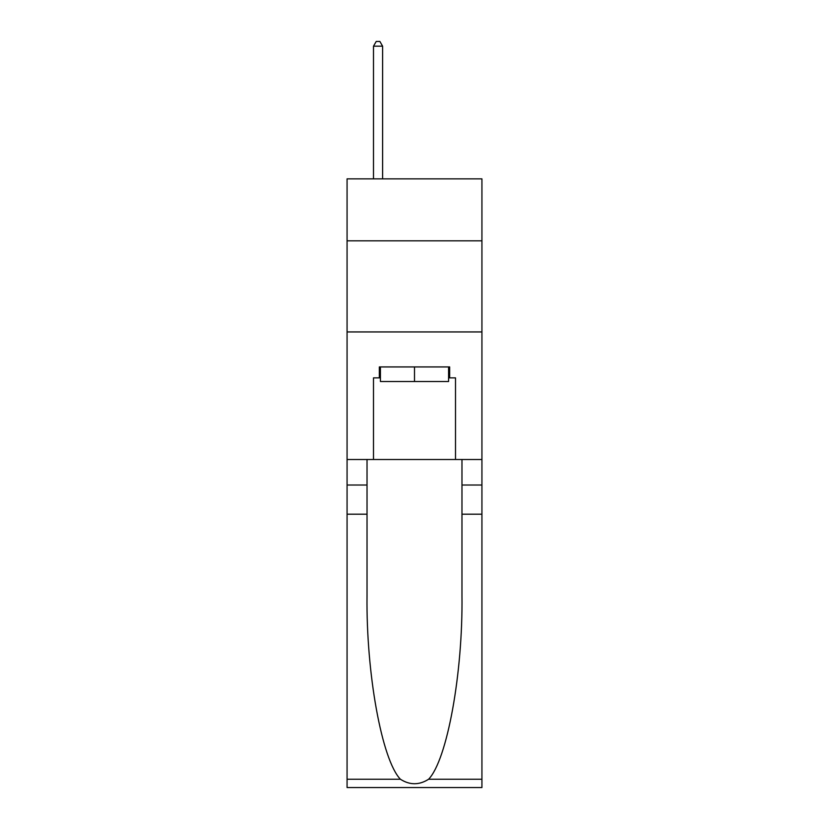 <?xml version="1.0" encoding="UTF-8"?>
<svg xmlns="http://www.w3.org/2000/svg" width="829" height="829" viewBox="0 0 829 829"><rect width="100%" height="100%" fill="white"/><g stroke="black" fill="none" stroke-linecap="round" stroke-linejoin="round"><path stroke-width="1.24" d="M481.929 240.824L481.929 178.857L347.071 178.857L347.071 240.824L481.929 240.824L481.929 459.515L455.504 459.515L455.504 377.869L449.67 377.869L449.67 366.936L379.33 366.936L379.33 377.869L380.418 377.869M347.071 514.187L367.029 514.187L367.029 595.46C366.055 673.138 381.817 759.913 400.397 779.239C409.795 785.229 419.194 785.229 428.603 779.239L481.929 779.239L481.929 787.55L347.071 787.55L347.071 240.824M448.582 366.936L448.582 381.516L380.418 381.516L380.418 366.936M414.5 366.936L414.5 381.516M428.603 779.239C447.183 759.913 462.945 673.138 461.971 595.46L461.971 459.515M461.971 514.187L481.929 514.187L481.929 459.515M367.029 459.515L367.029 514.187M481.929 779.239L481.929 514.187M347.071 459.515L373.496 459.515L373.496 377.869L379.33 377.869M347.071 331.942L481.929 331.942M373.496 459.515L455.504 459.515M448.582 377.869L449.67 377.869M382.604 178.857L382.604 46.186L373.496 46.186L373.496 178.857M373.496 46.186L376.231 41.45L379.879 41.45L382.604 46.186M461.971 485.027L481.929 485.027M367.029 485.027L347.071 485.027M347.071 779.239L400.397 779.239"/></g></svg>
